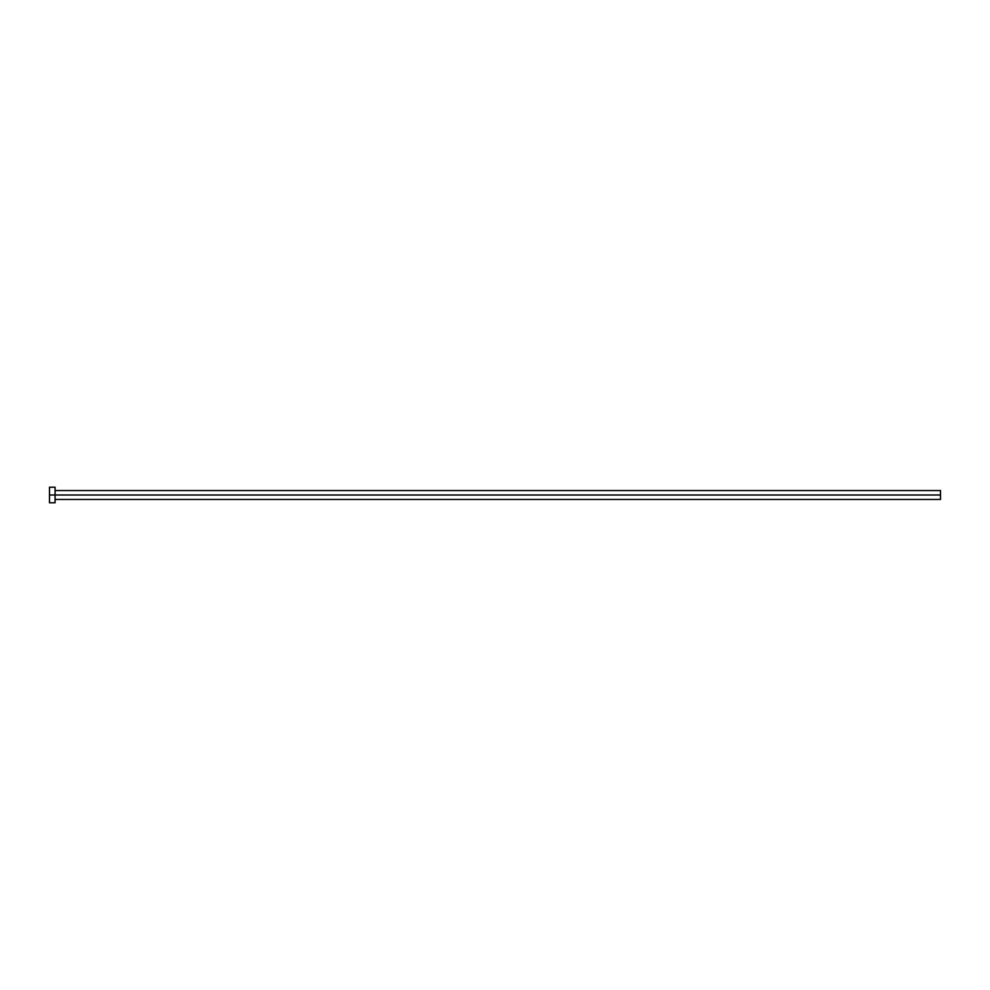 <?xml version="1.0" encoding="UTF-8"?>
<svg xmlns="http://www.w3.org/2000/svg" width="990" height="990" viewBox="0 0 990 990"><rect width="100%" height="100%" fill="white"/><g stroke="black" fill="none" stroke-linecap="round" stroke-linejoin="round"><path stroke-width="1.49" d="M49.5 502.796L49.5 487.204L49.5 495L940.5 495L940.5 499.455L940.5 495L49.5 495L49.5 502.796L55.069 502.796L55.069 487.204L55.069 502.796M940.5 495L940.5 490.545L940.5 495M55.069 499.455L940.5 499.455M49.5 487.204L55.069 487.204M55.069 490.545L940.5 490.545"/></g></svg>
